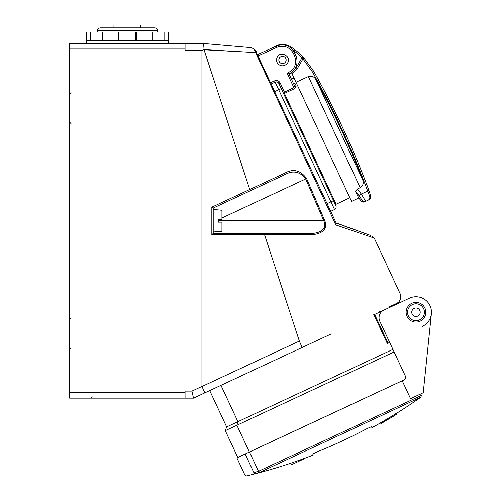 <?xml version="1.0" encoding="UTF-8"?>
<svg xmlns="http://www.w3.org/2000/svg" width="501" height="501" viewBox="0 0 501 501"><rect width="100%" height="100%" fill="white"/><g stroke="black" fill="none" stroke-linecap="round" stroke-linejoin="round"><path stroke-width="0.75" d="M201.953 386.434L191.946 391.099L193.505 398.138L185.063 398.138L193.505 398.138L204.853 392.853L201.953 386.434L201.953 50.394L203.988 49.586L255.591 52.58L335.92 224.993L373.333 237.787L335.92 224.993L336.108 222.901L370.972 235.595L336.227 223.152M209.712 390.586L226.659 426.927L392.922 349.397M220.972 385.338L237.919 421.679L236.898 425.261L249.379 452.034L404.401 379.745M193.505 398.138L302.147 347.481L299.329 341.031L264.591 234.825L264.484 233.416L309.067 233.416L213.219 233.416L213.219 208.078L284.499 174.836C292.916 170.052 299.98 171.417 305.698 178.932L323.79 220.747C328.287 230.698 316.976 233.936 309.067 233.416L264.484 233.416L309.067 233.416A1.409 0.664 90 0 1 309.724 234.556C317.715 235.094 329.157 231.431 324.667 220.365L306.593 178.55C300.425 170.115 293.091 168.361 284.593 173.283L249.761 189.497L204.051 49.762L231.612 51.259M404.188 379.871L404.057 379.94A2.818 2.818 0 0 0 405.415 376.195L379.833 321.329A8.448 8.448 0 0 1 383.916 310.1L409.436 298.201A15.487 15.487 0 0 1 431.386 313.833L430.315 324.197M394.112 351.952L225.3 430.672L237.781 457.438L249.379 452.034M247.588 475.637L246.561 475.919L244.958 475.148L236.898 457.883L249.485 452.015L258.472 471.284A501.964 434.711 65 0 1 253.85 472.587C242.165 475.95 242.165 475.95 253.85 472.587C242.165 475.95 242.165 475.95 253.85 472.587L254.84 473.652C243.956 476.633 243.956 476.633 254.84 473.652A503.361 435.92 -115 0 0 260.013 472.192L420.909 397.168L421.372 395.421L258.472 471.284M422.525 326.276A15.487 15.487 0 0 0 431.386 313.833L423.232 392.746L410.551 398.658L402.222 380.791L249.485 452.015M402.222 380.791L404.057 379.94M396.692 414.12L396.335 413.35A506.755 506.755 0 0 1 391.625 416.237L389.145 417.784L389.502 418.554L391.982 417.007A507.601 507.601 0 0 0 396.692 414.12L396.723 414.189A507.682 507.682 0 0 1 392.02 417.082L389.515 418.573A507.682 507.682 0 0 0 392.001 417.095M420.909 397.168A506.843 506.843 0 0 1 396.366 413.425L396.723 414.195A507.682 507.682 0 0 0 396.729 414.195A507.676 507.676 0 0 1 392.039 417.064L391.156 417.59L392.039 417.064M396.704 414.145A507.632 507.632 0 0 1 392.02 417.02M380.923 423.614L380.553 422.813L383.115 421.285A506.755 506.755 0 0 0 385.244 420.045L387.83 418.567L388.2 419.375A507.682 507.682 0 0 1 386.553 420.345L385.613 420.84A507.632 507.632 0 0 1 383.484 422.086L382.582 422.662A507.682 507.682 0 0 1 380.923 423.614L383.472 422.055A507.601 507.601 0 0 0 385.601 420.815L388.187 419.337M388.2 419.362L387.843 418.604A506.843 506.843 0 0 0 389.158 417.815L389.521 418.585M382.582 422.662A507.682 507.682 0 0 0 385.695 420.853L386.553 420.345M290.699 463.237L303.975 458.559M304.138 458.822L291.375 464.771L290.661 463.243L291.375 464.771M304.007 458.547A506.843 506.843 0 0 0 313.25 455.046L312.768 454.019L317.841 451.57A505.302 505.302 0 0 0 366.331 428.956L371.466 426.652L371.942 427.672A506.843 506.843 0 0 0 380.566 422.85M371.466 426.652L366.331 428.956M317.841 451.57L312.768 454.019M420.145 321.172A9.857 9.857 0 0 1 407.05 316.4A9.857 9.857 0 0 1 411.816 303.305A9.857 9.857 0 0 1 424.911 308.071A9.857 9.857 0 0 1 420.145 321.172M260.013 472.192L258.51 471.366M383.916 310.1L409.436 298.201L374.923 314.296L373.558 314.002M326.445 185.458C327.272 185.89 327.879 187.186 328.255 189.34M286.566 99.931L288.376 103.813M283.528 93.424A0.845 0.714 155 0 0 284.493 93.562L336.108 204.258L335.708 205.379M288.964 105.078L280.61 87.224M285.532 61.974A3.664 3.664 0 0 1 280.46 62.988A3.664 3.664 0 0 1 279.445 57.909A3.664 3.664 0 0 1 284.518 56.895A3.664 3.664 0 0 1 285.532 61.974M361.271 201.108L358.678 198.014L355.553 191.319L359.136 195.81L361.346 194.05L357.294 189.034M355.553 191.319L357.332 189.015L360.188 187.668C363.025 185.796 363.864 183.209 362.705 179.897A842.325 842.294 65 0 0 315.943 79.609C314.152 76.597 311.628 75.576 308.372 76.547L360.188 187.668M359.136 195.81L362.286 200.575A2.818 2.806 64.5 0 0 365.667 201.346L361.346 194.05L367.671 191.031L369.619 196.073C370.095 198.145 369.688 199.473 368.398 200.043L370.308 198.214L370.803 196.21L368.98 190.549L367.671 191.031C352.366 149.949 333.985 110.295 312.536 72.063L302.93 58.899L303.95 57.947L313.751 71.38L317.371 77.887M362.286 200.575C360.945 201.277 360.945 201.277 362.286 200.575M365.667 201.346C364.308 201.997 364.308 201.997 365.667 201.346L368.417 200.037M362.023 199.849L361.691 199.304M297.375 68.524L296.147 67.829L301.702 58.204L302.93 58.899L297.375 68.524L292.202 74.11L291.601 72.814L295.991 82.239L308.372 76.547M295.991 82.239L351.564 201.408L358.678 198.014M320.07 82.84A844.736 844.736 0 0 1 330.535 102.786L333.065 107.815L330.535 102.786C345.001 131.312 357.82 160.57 368.98 190.549C353.65 149.398 335.238 109.675 313.751 71.38L303.95 57.947A70.397 70.397 0 0 0 290.981 46.994A15.487 15.487 0 0 0 273.59 47.269L257.608 54.553L276.17 46.092L276.765 47.37C284.017 44.89 289.597 46.95 293.498 53.544L294.582 55.855C297.212 63.834 294.732 69.62 287.142 73.221L289.033 73.979L291.588 72.789M296.147 67.829L291.463 72.526M303.412 57.584L303.95 57.947A1.409 1.409 0 0 0 301.702 58.204A1.409 1.409 0 0 1 301.953 57.884L302.203 57.696M302.26 57.659L302.61 57.534M302.748 57.509L303.105 57.509M369.619 196.073A1.409 0.896 159.9 0 0 370.546 194.783C371.047 197.425 370.327 199.179 368.398 200.043L368.398 200.043M294.2 50.175L293.893 50.376A1.409 1.409 0 0 1 295.665 50.344L293.467 50.733M290.524 47.695L290.981 46.994A70.397 70.397 0 0 1 295.665 50.344A70.397 70.397 0 0 0 290.981 46.994A15.487 15.487 0 0 0 273.59 47.269M293.987 77.943L291.432 79.127L289.033 73.979L294.444 85.577A1.409 1.227 155 0 0 296.235 86.097L294.87 83.179L293.611 83.755M294.582 55.855L295.847 55.267C298.69 63.37 296.423 69.608 289.033 73.979C296.41 69.601 298.677 63.364 295.847 55.267L294.763 52.956C290.43 45.622 284.23 43.337 276.17 46.092M283.428 93.274L284.411 92.084L283.541 93.017A0.845 0.639 -160.4 0 0 284.493 93.361L284.411 92.084L280.14 82.922L278.875 83.51C278.011 82.045 276.771 81.588 275.155 82.139L271.291 83.899L275.155 82.139A2.818 2.818 0 0 1 278.875 83.51L335.895 205.779A2.818 2.818 0 0 1 334.555 209.512L330.716 211.341L334.555 209.512A2.818 2.818 0 0 0 335.895 205.779A2.818 2.818 0 0 1 334.555 209.512A2.818 2.818 0 0 0 335.895 205.779M294.444 85.577L293.874 87.656L284.411 92.084M284.493 93.361L294.381 88.733L296.235 86.097M336.108 222.901L255.184 50.012L253.18 48.415L250.481 47.595L202.116 43.368C203.35 43.487 203.976 45.56 203.988 49.586M201.953 43.355L69.614 43.355L69.614 48.985L185.063 48.985L185.063 43.355M251.652 47.852L250.625 47.614M250.481 47.595L238.169 46.518L250.481 47.595C252.623 47.858 254.214 49.173 255.241 51.547L255.591 52.58L256.443 52.054M331.261 333.91L302.147 347.481M299.354 341.1L201.972 386.503M256.249 51.634A4.221 0.827 155 0 0 255.241 51.547M389.74 306.637L397.099 303.205L398.959 301.84L400.731 298.702L400.662 294.87L374.266 238.113L369.901 236.616M352.911 230.804L335.92 224.993M264.484 233.416L264.584 234.781L309.724 234.556M249.761 189.497L211.842 207.176L213.219 208.078L211.842 207.176L211.842 234.825L213.219 233.416M218.43 220.747L323.79 220.747L324.667 220.365M250.231 190.818L249.774 189.522M284.593 173.283A1.409 0.745 65 0 1 284.499 174.836M191.946 391.099L185.063 391.099L185.063 392.508L69.614 392.508L69.614 398.138L185.063 398.138L185.063 392.508M389.352 341.745L387.743 342.559L387.361 343.605L389.709 342.509M387.743 342.559L374.604 314.384L374.923 314.296M154.652 27.868L100.025 27.868C97.764 28.663 96.825 29.603 97.207 30.68L157.464 30.68C157.301 28.97 156.362 28.031 154.652 27.868M140.712 27.868L140.712 25.05L113.965 25.05L113.965 27.868M168.449 32.089L86.228 32.089L86.228 40.537L168.449 40.537L168.449 32.089M135.784 40.537L135.784 32.089M118.887 40.537L118.887 32.089M69.614 392.508L69.614 48.985M185.063 48.985L185.063 50.394L201.953 50.394M213.219 232.007L221.949 231.249L221.949 222.156L218.43 222.156L218.43 219.338L221.949 219.338L221.949 210.245L213.219 209.481M221.949 222.156L218.43 222.156M218.43 219.338L221.949 219.338M334.161 202.066L325.832 184.199M413.607 320.346A8.448 8.448 0 0 0 424.09 314.609A8.448 8.448 0 0 0 418.354 304.132A8.448 8.448 0 0 0 407.877 309.862A8.448 8.448 0 0 0 413.607 320.346M414.797 316.294A4.221 4.221 0 0 0 420.032 313.426A4.221 4.221 0 0 0 417.17 308.184A4.221 4.221 0 0 0 411.928 311.052A4.221 4.221 0 0 0 414.797 316.294A4.221 4.221 0 0 0 420.032 313.426M349.873 197.782L336.108 204.258M391.625 416.237L391.982 417.007M383.115 421.285L383.472 422.055M385.244 420.045L385.601 420.815M245.196 454.012L253.85 472.587M313.751 71.38L312.536 72.063M362.705 179.897L315.943 79.609M301.953 57.884A68.988 68.988 0 0 0 294.795 51.453L295.665 50.344A70.397 70.397 0 0 0 290.981 46.994M294.231 51.929L294.795 51.453L293.893 50.376M292.979 50.081A68.988 68.988 0 0 1 293.649 50.576M294.763 52.956L293.498 53.544M258.203 55.83L276.765 47.37M294.381 88.733L287.142 73.221M280.14 82.922C278.838 80.724 276.978 80.035 274.561 80.861L275.155 82.139A2.818 2.818 0 0 1 278.875 83.51M274.561 80.861L270.697 82.621M275.155 82.139L278.725 89.792L281.255 88.614M274.861 91.558L278.725 89.792L330.986 201.859L333.516 200.676M327.147 203.688L330.986 201.859L334.555 209.512M211.842 234.825L264.591 234.825M218.43 219.626L219.05 219.338M221.949 217.985L306.593 178.55M373.627 314.152L387.361 343.605M136.353 40.537L136.353 32.089M118.324 40.537L118.324 32.089M246.561 475.919A506.843 506.843 0 0 0 290.668 463.25M421.372 395.421L420.677 393.936M287.405 63.226C292.772 56.507 278.775 49.217 276.709 58.698C275.055 63.42 282.313 69.301 287.405 63.226M361.271 201.101C362.799 202.135 363.92 202.379 364.64 201.834M291.601 72.814L296.122 67.867M369.688 199.091L370.308 198.214M370.665 197.294L370.803 196.21M255.184 50.012L253.249 48.453M374.272 238.107L371.886 235.927M379.094 311.422L380.215 311.829M226.659 426.927L225.3 430.672M157.464 32.089L157.464 30.68M97.207 32.089L97.207 30.68M164.071 40.537L164.071 32.089M152.116 40.537L152.116 32.089M102.561 40.537L102.561 32.089M90.606 40.537L90.606 32.089M168.449 43.355L168.449 40.537M86.228 43.355L86.228 40.537M92.14 396.736L90.731 398.138M71.023 123.603L69.614 122.194L71.023 123.603M71.023 92.629L69.614 94.038L71.023 92.629M71.023 348.865L69.614 347.456L71.023 348.865M71.023 317.891L69.614 319.3L71.023 317.891"/></g></svg>
